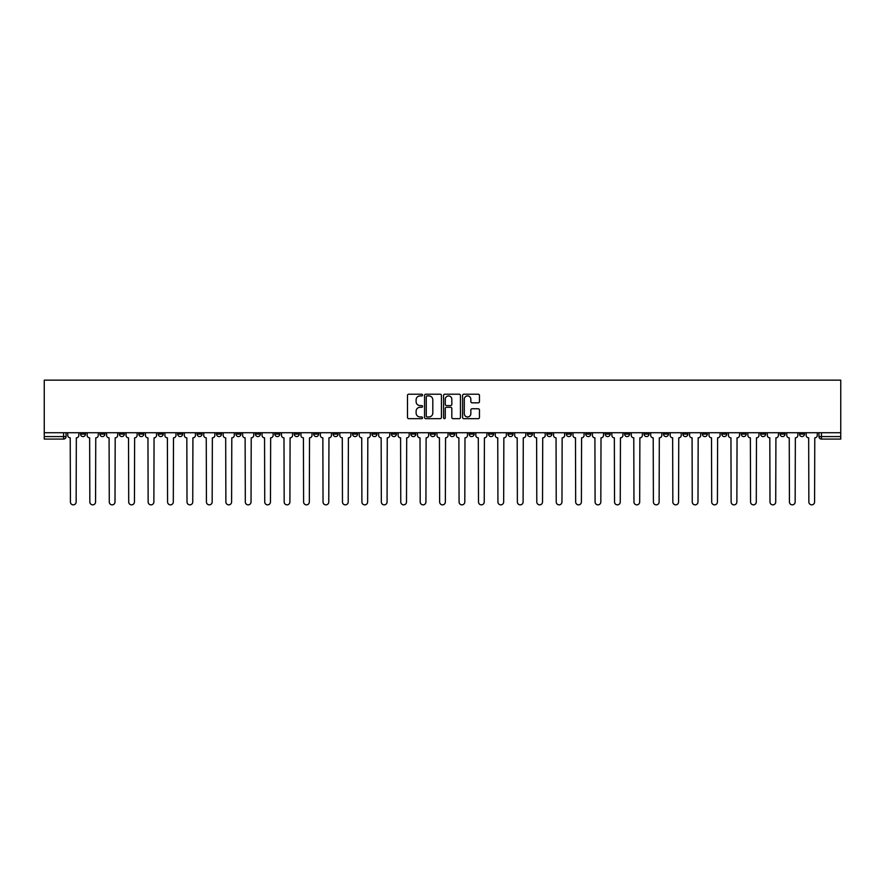 <?xml version="1.0" encoding="UTF-8"?>
<svg xmlns="http://www.w3.org/2000/svg" width="885" height="885" viewBox="0 0 885 885"><rect width="100%" height="100%" fill="white"/><g stroke="black" fill="none" stroke-linecap="round" stroke-linejoin="round"><path stroke-width="1.33" d="M422.565 395.064A0.852 0.852 0 0 0 421.714 394.212L408.726 394.212A1.228 1.228 0 0 0 407.498 395.429L407.498 417.443A1.228 1.228 0 0 0 408.726 418.66L421.714 418.66A0.852 0.852 0 0 0 422.565 417.808A0.852 0.852 0 0 0 421.714 416.957L420.032 416.957A3.916 3.916 0 0 1 416.116 413.041L416.116 411.204A3.916 3.916 0 0 1 420.032 407.288L421.714 407.288A0.852 0.852 0 0 0 422.565 406.436A0.852 0.852 0 0 0 421.714 405.584L420.032 405.584A3.916 3.916 0 0 1 416.116 401.668L416.116 399.832A3.916 3.916 0 0 1 420.032 395.927L421.714 395.927A0.852 0.852 0 0 0 422.565 395.064M721.784 432.721L721.784 434.092L726.773 434.092A2.489 2.489 0 0 1 724.273 436.582A2.489 2.489 0 0 1 721.784 434.092L721.784 432.721M605.185 432.721L605.185 434.092L610.174 434.092A2.489 2.489 0 0 1 607.674 436.582A2.489 2.489 0 0 1 605.185 434.092L605.185 432.721M585.759 432.721L585.759 434.092L590.737 434.092A2.489 2.489 0 0 1 588.248 436.582A2.489 2.489 0 0 1 585.759 434.092L585.759 432.721M469.161 432.721L469.161 434.092L474.139 434.092A2.489 2.489 0 0 1 471.65 436.582A2.489 2.489 0 0 1 469.161 434.092L469.161 432.721M449.724 432.721L449.724 434.092L454.713 434.092A2.489 2.489 0 0 1 452.213 436.582A2.489 2.489 0 0 1 449.724 434.092L449.724 432.721M430.287 432.721L430.287 434.092L435.276 434.092A2.489 2.489 0 0 1 432.787 436.582A2.489 2.489 0 0 1 430.287 434.092L430.287 432.721M391.424 432.721L391.424 434.092L396.414 434.092A2.489 2.489 0 0 1 393.913 436.582A2.489 2.489 0 0 1 391.424 434.092L391.424 432.721M352.562 434.092L352.562 432.721L352.562 434.092A2.489 2.489 0 0 0 355.051 436.582A2.489 2.489 0 0 1 352.562 434.092L357.54 434.092A2.489 2.489 0 0 1 355.051 436.582A2.489 2.489 0 0 0 357.54 434.092L357.54 432.721L357.54 434.092M333.125 434.092L333.125 432.721L333.125 434.092A2.489 2.489 0 0 0 335.614 436.582A2.489 2.489 0 0 1 333.125 434.092L338.114 434.092A2.489 2.489 0 0 1 335.614 436.582M313.699 434.092L313.699 432.721L313.699 434.092A2.489 2.489 0 0 0 316.188 436.582A2.489 2.489 0 0 1 313.699 434.092L318.677 434.092A2.489 2.489 0 0 1 316.188 436.582A2.489 2.489 0 0 0 318.677 434.092L318.677 432.721L318.677 434.092M294.262 432.721L294.262 434.092L299.241 434.092A2.489 2.489 0 0 1 296.752 436.582A2.489 2.489 0 0 1 294.262 434.092L294.262 432.721M274.826 432.721L274.826 434.092L279.815 434.092A2.489 2.489 0 0 1 277.326 436.582A2.489 2.489 0 0 1 274.826 434.092L274.826 432.721M255.4 432.721L255.4 434.092L260.378 434.092A2.489 2.489 0 0 1 257.889 436.582A2.489 2.489 0 0 1 255.4 434.092L255.4 432.721M235.963 434.092L235.963 432.721L235.963 434.092A2.489 2.489 0 0 0 238.452 436.582A2.489 2.489 0 0 1 235.963 434.092L240.941 434.092A2.489 2.489 0 0 1 238.452 436.582M197.101 434.092L197.101 432.721L197.101 434.092A2.489 2.489 0 0 0 199.59 436.582A2.489 2.489 0 0 1 197.101 434.092L202.079 434.092A2.489 2.489 0 0 1 199.59 436.582A2.489 2.489 0 0 0 202.079 434.092L202.079 432.721L202.079 434.092M177.664 434.092L177.664 432.721L177.664 434.092A2.489 2.489 0 0 0 180.153 436.582A2.489 2.489 0 0 1 177.664 434.092L182.642 434.092A2.489 2.489 0 0 1 180.153 436.582A2.489 2.489 0 0 0 182.642 434.092L182.642 432.721L182.642 434.092M158.227 434.092L158.227 432.721L158.227 434.092A2.489 2.489 0 0 0 160.727 436.582A2.489 2.489 0 0 1 158.227 434.092L163.216 434.092A2.489 2.489 0 0 1 160.727 436.582A2.489 2.489 0 0 0 163.216 434.092L163.216 432.721L163.216 434.092M138.801 434.092L138.801 432.721L138.801 434.092A2.489 2.489 0 0 0 141.29 436.582A2.489 2.489 0 0 1 138.801 434.092L143.779 434.092A2.489 2.489 0 0 1 141.29 436.582M119.364 434.092L119.364 432.721L119.364 434.092A2.489 2.489 0 0 0 121.853 436.582A2.489 2.489 0 0 1 119.364 434.092L124.354 434.092A2.489 2.489 0 0 1 121.853 436.582A2.489 2.489 0 0 0 124.354 434.092L124.354 432.721L124.354 434.092M99.928 434.092L99.928 432.721L99.928 434.092A2.489 2.489 0 0 0 102.428 436.582A2.489 2.489 0 0 1 99.928 434.092L104.917 434.092A2.489 2.489 0 0 1 102.428 436.582A2.489 2.489 0 0 0 104.917 434.092L104.917 432.721L104.917 434.092M478.232 402.83A1.228 1.228 0 0 0 479.46 401.602L479.46 395.429A1.228 1.228 0 0 0 478.232 394.212L463.806 394.212A1.228 1.228 0 0 0 462.578 395.429L462.578 417.443A1.228 1.228 0 0 0 463.806 418.66L478.232 418.66A1.228 1.228 0 0 0 479.46 417.443L479.46 409.987A1.228 1.228 0 0 0 478.232 408.759L472.059 408.759A1.228 1.228 0 0 0 470.842 409.987L470.842 413.682A3.274 3.274 0 0 1 467.568 416.957A3.274 3.274 0 0 1 464.293 413.682L464.293 399.19A3.274 3.274 0 0 1 467.568 395.927A3.274 3.274 0 0 1 470.842 399.19L470.842 401.602A1.228 1.228 0 0 0 472.059 402.83L478.232 402.83M840.75 432.721L44.25 432.721L44.25 380.152L840.75 380.152L840.75 439.071L821.446 439.071A2.489 2.489 0 0 1 818.946 436.582L840.75 436.582M441.427 395.429A1.228 1.228 0 0 0 440.21 394.212L425.785 394.212A1.228 1.228 0 0 0 424.557 395.429L424.557 417.443A1.228 1.228 0 0 0 425.785 418.66L440.21 418.66A1.228 1.228 0 0 0 441.427 417.443L441.427 395.429M444.79 394.212L459.215 394.212A1.228 1.228 0 0 1 460.443 395.429L460.443 417.443A1.228 1.228 0 0 1 459.215 418.66L453.043 418.66A1.228 1.228 0 0 1 451.826 417.443L451.826 408.516A1.228 1.228 0 0 0 450.598 407.288L446.505 407.288A1.228 1.228 0 0 0 445.277 408.516L445.277 417.808A0.852 0.852 0 0 1 444.425 418.66A0.852 0.852 0 0 1 443.573 417.808L443.573 395.429A1.228 1.228 0 0 1 444.79 394.212M818.946 432.721L818.946 436.582M66.054 432.721L66.054 436.582L66.054 432.721M63.554 432.721L63.554 439.071L44.25 439.071L44.25 436.582L66.054 436.582A2.489 2.489 0 0 1 63.554 439.071A2.489 2.489 0 0 0 66.054 436.582M44.25 432.721L44.25 436.582M804.498 432.721L804.498 434.092A2.489 2.489 0 0 1 802.009 436.582A2.489 2.489 0 0 1 799.52 434.092A2.489 2.489 0 0 0 802.009 436.582M799.52 432.721L799.52 434.092L804.498 434.092M785.072 432.721L785.072 434.092A2.489 2.489 0 0 1 782.572 436.582A2.489 2.489 0 0 1 780.083 434.092L785.072 434.092A2.489 2.489 0 0 1 782.572 436.582M780.083 432.721L780.083 434.092M765.636 432.721L765.636 434.092A2.489 2.489 0 0 1 763.147 436.582A2.489 2.489 0 0 1 760.646 434.092A2.489 2.489 0 0 0 763.147 436.582M760.646 432.721L760.646 434.092L765.636 434.092M746.199 432.721L746.199 434.092A2.489 2.489 0 0 1 743.71 436.582A2.489 2.489 0 0 1 741.221 434.092L746.199 434.092M741.221 432.721L741.221 434.092M726.773 432.721L726.773 434.092A2.489 2.489 0 0 1 724.273 436.582M707.336 432.721L707.336 434.092A2.489 2.489 0 0 1 704.847 436.582A2.489 2.489 0 0 1 702.358 434.092L707.336 434.092M702.358 432.721L702.358 434.092M687.899 432.721L687.899 434.092A2.489 2.489 0 0 1 685.41 436.582A2.489 2.489 0 0 1 682.921 434.092L687.899 434.092M682.921 432.721L682.921 434.092M668.474 432.721L668.474 434.092A2.489 2.489 0 0 1 665.974 436.582A2.489 2.489 0 0 1 663.484 434.092A2.489 2.489 0 0 0 665.974 436.582M663.484 432.721L663.484 434.092L668.474 434.092M649.037 432.721L649.037 434.092A2.489 2.489 0 0 1 646.548 436.582A2.489 2.489 0 0 1 644.059 434.092L649.037 434.092M644.059 432.721L644.059 434.092M629.6 432.721L629.6 434.092A2.489 2.489 0 0 1 627.111 436.582A2.489 2.489 0 0 1 624.622 434.092L629.6 434.092M624.622 432.721L624.622 434.092M610.174 432.721L610.174 434.092M590.737 432.721L590.737 434.092L590.737 432.721M571.301 432.721L571.301 434.092A2.489 2.489 0 0 1 568.812 436.582A2.489 2.489 0 0 1 566.323 434.092L571.301 434.092M566.323 432.721L566.323 434.092M551.875 432.721L551.875 434.092A2.489 2.489 0 0 1 549.386 436.582A2.489 2.489 0 0 1 546.886 434.092L551.875 434.092M546.886 432.721L546.886 434.092M532.438 432.721L532.438 434.092A2.489 2.489 0 0 1 529.949 436.582A2.489 2.489 0 0 1 527.46 434.092L532.438 434.092M527.46 432.721L527.46 434.092M513.001 432.721L513.001 434.092A2.489 2.489 0 0 1 510.512 436.582A2.489 2.489 0 0 1 508.023 434.092L513.001 434.092M508.023 432.721L508.023 434.092M493.576 432.721L493.576 434.092A2.489 2.489 0 0 1 491.087 436.582A2.489 2.489 0 0 1 488.586 434.092L493.576 434.092M488.586 432.721L488.586 434.092M474.139 432.721L474.139 434.092A2.489 2.489 0 0 1 471.65 436.582M454.713 432.721L454.713 434.092M435.276 434.092L435.276 432.721L435.276 434.092A2.489 2.489 0 0 1 432.787 436.582M415.839 432.721L415.839 434.092A2.489 2.489 0 0 1 413.35 436.582A2.489 2.489 0 0 1 410.861 434.092A2.489 2.489 0 0 0 413.35 436.582A2.489 2.489 0 0 0 415.839 434.092L410.861 434.092L410.861 432.721M396.414 434.092L396.414 432.721L396.414 434.092A2.489 2.489 0 0 1 393.913 436.582M376.977 432.721L376.977 434.092A2.489 2.489 0 0 1 374.488 436.582A2.489 2.489 0 0 1 371.999 434.092A2.489 2.489 0 0 0 374.488 436.582M371.999 432.721L371.999 434.092L376.977 434.092M338.114 432.721L338.114 434.092L338.114 432.721M299.241 434.092L299.241 432.721L299.241 434.092A2.489 2.489 0 0 1 296.752 436.582M279.815 434.092L279.815 432.721L279.815 434.092A2.489 2.489 0 0 1 277.326 436.582M260.378 434.092L260.378 432.721L260.378 434.092A2.489 2.489 0 0 1 257.889 436.582M240.941 432.721L240.941 434.092L240.941 432.721M221.516 434.092L221.516 432.721L221.516 434.092A2.489 2.489 0 0 1 219.026 436.582A2.489 2.489 0 0 1 216.526 434.092L221.516 434.092A2.489 2.489 0 0 1 219.026 436.582M216.526 432.721L216.526 434.092M143.779 432.721L143.779 434.092L143.779 432.721M85.48 432.721L85.48 434.092A2.489 2.489 0 0 1 82.991 436.582A2.489 2.489 0 0 1 80.502 434.092A2.489 2.489 0 0 0 82.991 436.582A2.489 2.489 0 0 0 85.48 434.092L85.48 432.721M80.502 432.721L80.502 434.092L85.48 434.092M427.123 395.927A0.852 0.852 0 0 0 426.271 396.779L426.271 416.094A0.852 0.852 0 0 0 427.123 416.957L428.893 416.957A3.916 3.916 0 0 0 432.809 413.041L432.809 399.832A3.916 3.916 0 0 0 428.893 395.927L427.123 395.927M451.826 399.257A3.274 3.274 0 0 0 448.551 395.982A3.274 3.274 0 0 0 445.277 399.257L445.277 404.356A1.228 1.228 0 0 0 446.505 405.584L450.598 405.584A1.228 1.228 0 0 0 451.826 404.356L451.826 399.257M67.736 432.721L67.736 435.343A2.489 2.489 0 0 0 70.225 437.832L70.413 501.983A2.865 2.865 0 0 0 73.278 504.848A2.865 2.865 0 0 0 76.143 501.983L76.331 437.832A2.489 2.489 0 0 0 78.82 435.343L78.82 432.721M87.161 432.721L87.161 435.343A2.489 2.489 0 0 0 89.651 437.832L89.839 501.983A2.865 2.865 0 0 0 92.704 504.848A2.865 2.865 0 0 0 95.569 501.983L95.757 437.832A2.489 2.489 0 0 0 98.246 435.343L98.246 432.721M106.598 432.721L106.598 435.343A2.489 2.489 0 0 0 109.087 437.832L109.275 501.983A2.865 2.865 0 0 0 112.141 504.848A2.865 2.865 0 0 0 115.006 501.983L115.194 437.832A2.489 2.489 0 0 0 117.683 435.343L117.683 432.721M126.035 432.721L126.035 435.343A2.489 2.489 0 0 0 128.524 437.832L128.712 501.983A2.865 2.865 0 0 0 131.577 504.848A2.865 2.865 0 0 0 134.443 501.983L134.631 437.832A2.489 2.489 0 0 0 137.12 435.343L137.12 432.721M145.461 432.721L145.461 435.343A2.489 2.489 0 0 0 147.95 437.832L148.138 501.983A2.865 2.865 0 0 0 151.003 504.848A2.865 2.865 0 0 0 153.868 501.983L154.056 437.832A2.489 2.489 0 0 0 156.545 435.343L156.545 432.721M164.898 432.721L164.898 435.343A2.489 2.489 0 0 0 167.387 437.832L167.575 501.983A2.865 2.865 0 0 0 170.44 504.848A2.865 2.865 0 0 0 173.305 501.983L173.493 437.832A2.489 2.489 0 0 0 175.982 435.343L175.982 432.721M184.323 432.721L184.323 435.343A2.489 2.489 0 0 0 186.823 437.832L187.012 501.983A2.865 2.865 0 0 0 189.877 504.848A2.865 2.865 0 0 0 192.742 501.983L192.919 437.832A2.489 2.489 0 0 0 195.419 435.343L195.419 432.721M203.76 432.721L203.76 435.343A2.489 2.489 0 0 0 206.249 437.832L206.437 501.983A2.865 2.865 0 0 0 209.302 504.848A2.865 2.865 0 0 0 212.168 501.983L212.356 437.832A2.489 2.489 0 0 0 214.845 435.343L214.845 432.721M223.197 432.721L223.197 435.343A2.489 2.489 0 0 0 225.686 437.832L225.874 501.983A2.865 2.865 0 0 0 228.739 504.848A2.865 2.865 0 0 0 231.605 501.983L231.793 437.832A2.489 2.489 0 0 0 234.282 435.343L234.282 432.721M242.623 432.721L242.623 435.343A2.489 2.489 0 0 0 245.123 437.832L245.311 501.983A2.865 2.865 0 0 0 248.176 504.848A2.865 2.865 0 0 0 251.041 501.983L251.218 437.832A2.489 2.489 0 0 0 253.718 435.343L253.718 432.721M262.06 432.721L262.06 435.343A2.489 2.489 0 0 0 264.549 437.832L264.737 501.983A2.865 2.865 0 0 0 267.602 504.848A2.865 2.865 0 0 0 270.467 501.983L270.655 437.832A2.489 2.489 0 0 0 273.144 435.343L273.144 432.721M281.496 432.721L281.496 435.343A2.489 2.489 0 0 0 283.985 437.832L284.173 501.983A2.865 2.865 0 0 0 287.039 504.848A2.865 2.865 0 0 0 289.904 501.983L290.092 437.832A2.489 2.489 0 0 0 292.581 435.343L292.581 432.721M300.922 432.721L300.922 435.343A2.489 2.489 0 0 0 303.422 437.832L303.599 501.983A2.865 2.865 0 0 0 306.464 504.848A2.865 2.865 0 0 0 309.33 501.983L309.518 437.832A2.489 2.489 0 0 0 312.018 435.343L312.018 432.721M320.359 432.721L320.359 435.343A2.489 2.489 0 0 0 322.848 437.832L323.036 501.983A2.865 2.865 0 0 0 325.901 504.848A2.865 2.865 0 0 0 328.766 501.983L328.954 437.832A2.489 2.489 0 0 0 331.444 435.343L331.444 432.721M339.796 432.721L339.796 435.343A2.489 2.489 0 0 0 342.285 437.832L342.473 501.983A2.865 2.865 0 0 0 345.338 504.848A2.865 2.865 0 0 0 348.203 501.983L348.391 437.832A2.489 2.489 0 0 0 350.88 435.343L350.88 432.721M359.221 432.721L359.221 435.343A2.489 2.489 0 0 0 361.722 437.832L361.899 501.983A2.865 2.865 0 0 0 364.764 504.848A2.865 2.865 0 0 0 367.629 501.983L367.817 437.832A2.489 2.489 0 0 0 370.317 435.343L370.317 432.721M378.658 432.721L378.658 435.343A2.489 2.489 0 0 0 381.147 437.832L381.335 501.983A2.865 2.865 0 0 0 384.201 504.848A2.865 2.865 0 0 0 387.066 501.983L387.254 437.832A2.489 2.489 0 0 0 389.743 435.343L389.743 432.721M398.095 432.721L398.095 435.343A2.489 2.489 0 0 0 400.584 437.832L400.772 501.983A2.865 2.865 0 0 0 403.637 504.848A2.865 2.865 0 0 0 406.503 501.983L406.691 437.832A2.489 2.489 0 0 0 409.18 435.343L409.18 432.721M417.521 432.721L417.521 435.343A2.489 2.489 0 0 0 420.01 437.832L420.198 501.983A2.865 2.865 0 0 0 423.063 504.848A2.865 2.865 0 0 0 425.928 501.983L426.116 437.832A2.489 2.489 0 0 0 428.606 435.343L428.606 432.721M436.958 432.721L436.958 435.343A2.489 2.489 0 0 0 439.447 437.832L439.635 501.983A2.865 2.865 0 0 0 442.5 504.848A2.865 2.865 0 0 0 445.365 501.983L445.553 437.832A2.489 2.489 0 0 0 448.042 435.343L448.042 432.721M456.394 432.721L456.394 435.343A2.489 2.489 0 0 0 458.884 437.832L459.072 501.983A2.865 2.865 0 0 0 461.937 504.848A2.865 2.865 0 0 0 464.802 501.983L464.99 437.832A2.489 2.489 0 0 0 467.479 435.343L467.479 432.721M475.82 432.721L475.82 435.343A2.489 2.489 0 0 0 478.309 437.832L478.497 501.983A2.865 2.865 0 0 0 481.363 504.848A2.865 2.865 0 0 0 484.228 501.983L484.416 437.832A2.489 2.489 0 0 0 486.905 435.343L486.905 432.721M495.257 432.721L495.257 435.343A2.489 2.489 0 0 0 497.746 437.832L497.934 501.983A2.865 2.865 0 0 0 500.799 504.848A2.865 2.865 0 0 0 503.665 501.983L503.853 437.832A2.489 2.489 0 0 0 506.342 435.343L506.342 432.721M514.683 432.721L514.683 435.343A2.489 2.489 0 0 0 517.183 437.832L517.371 501.983A2.865 2.865 0 0 0 520.236 504.848A2.865 2.865 0 0 0 523.101 501.983L523.278 437.832A2.489 2.489 0 0 0 525.778 435.343L525.778 432.721M534.12 432.721L534.12 435.343A2.489 2.489 0 0 0 536.609 437.832L536.797 501.983A2.865 2.865 0 0 0 539.662 504.848A2.865 2.865 0 0 0 542.527 501.983L542.715 437.832A2.489 2.489 0 0 0 545.204 435.343L545.204 432.721M553.556 432.721L553.556 435.343A2.489 2.489 0 0 0 556.045 437.832L556.234 501.983A2.865 2.865 0 0 0 559.099 504.848A2.865 2.865 0 0 0 561.964 501.983L562.152 437.832A2.489 2.489 0 0 0 564.641 435.343L564.641 432.721M572.982 432.721L572.982 435.343A2.489 2.489 0 0 0 575.482 437.832L575.67 501.983A2.865 2.865 0 0 0 578.536 504.848A2.865 2.865 0 0 0 581.401 501.983L581.578 437.832A2.489 2.489 0 0 0 584.078 435.343L584.078 432.721M592.419 432.721L592.419 435.343A2.489 2.489 0 0 0 594.908 437.832L595.096 501.983A2.865 2.865 0 0 0 597.961 504.848A2.865 2.865 0 0 0 600.827 501.983L601.015 437.832A2.489 2.489 0 0 0 603.504 435.343L603.504 432.721M611.856 432.721L611.856 435.343A2.489 2.489 0 0 0 614.345 437.832L614.533 501.983A2.865 2.865 0 0 0 617.398 504.848A2.865 2.865 0 0 0 620.263 501.983L620.451 437.832A2.489 2.489 0 0 0 622.94 435.343L622.94 432.721M631.282 432.721L631.282 435.343A2.489 2.489 0 0 0 633.782 437.832L633.959 501.983A2.865 2.865 0 0 0 636.824 504.848A2.865 2.865 0 0 0 639.689 501.983L639.877 437.832A2.489 2.489 0 0 0 642.377 435.343L642.377 432.721M650.718 432.721L650.718 435.343A2.489 2.489 0 0 0 653.207 437.832L653.395 501.983A2.865 2.865 0 0 0 656.261 504.848A2.865 2.865 0 0 0 659.126 501.983L659.314 437.832A2.489 2.489 0 0 0 661.803 435.343L661.803 432.721M670.155 432.721L670.155 435.343A2.489 2.489 0 0 0 672.644 437.832L672.832 501.983A2.865 2.865 0 0 0 675.697 504.848A2.865 2.865 0 0 0 678.563 501.983L678.751 437.832A2.489 2.489 0 0 0 681.24 435.343L681.24 432.721M689.581 432.721L689.581 435.343A2.489 2.489 0 0 0 692.081 437.832L692.258 501.983A2.865 2.865 0 0 0 695.123 504.848A2.865 2.865 0 0 0 697.988 501.983L698.177 437.832A2.489 2.489 0 0 0 700.677 435.343L700.677 432.721M709.018 432.721L709.018 435.343A2.489 2.489 0 0 0 711.507 437.832L711.695 501.983A2.865 2.865 0 0 0 714.56 504.848A2.865 2.865 0 0 0 717.425 501.983L717.613 437.832A2.489 2.489 0 0 0 720.102 435.343L720.102 432.721M728.455 432.721L728.455 435.343A2.489 2.489 0 0 0 730.944 437.832L731.132 501.983A2.865 2.865 0 0 0 733.997 504.848A2.865 2.865 0 0 0 736.862 501.983L737.05 437.832A2.489 2.489 0 0 0 739.539 435.343L739.539 432.721M747.88 432.721L747.88 435.343A2.489 2.489 0 0 0 750.369 437.832L750.557 501.983A2.865 2.865 0 0 0 753.423 504.848A2.865 2.865 0 0 0 756.288 501.983L756.476 437.832A2.489 2.489 0 0 0 758.965 435.343L758.965 432.721M767.317 432.721L767.317 435.343A2.489 2.489 0 0 0 769.806 437.832L769.994 501.983A2.865 2.865 0 0 0 772.859 504.848A2.865 2.865 0 0 0 775.725 501.983L775.913 437.832A2.489 2.489 0 0 0 778.402 435.343L778.402 432.721M786.754 432.721L786.754 435.343A2.489 2.489 0 0 0 789.243 437.832L789.431 501.983A2.865 2.865 0 0 0 792.296 504.848A2.865 2.865 0 0 0 795.161 501.983L795.35 437.832A2.489 2.489 0 0 0 797.839 435.343L797.839 432.721M806.18 432.721L806.18 435.343A2.489 2.489 0 0 0 808.669 437.832L808.857 501.983A2.865 2.865 0 0 0 811.722 504.848A2.865 2.865 0 0 0 814.587 501.983L814.775 437.832A2.489 2.489 0 0 0 817.264 435.343L817.264 432.721M821.446 432.721L821.446 439.071"/></g></svg>
